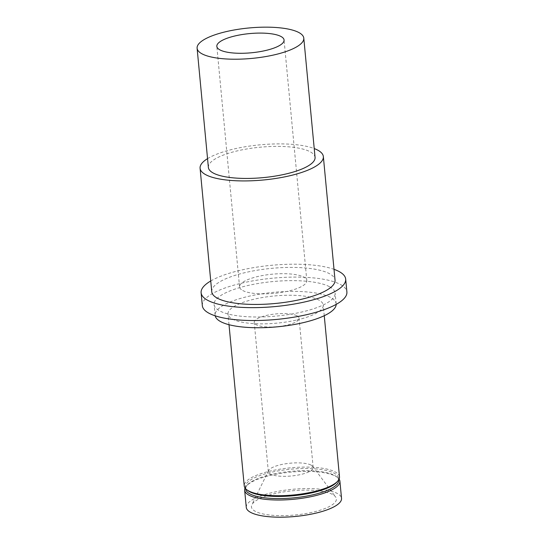 <?xml version="1.0" encoding="UTF-8"?>
<svg xmlns="http://www.w3.org/2000/svg" width="544" height="544" viewBox="0 0 544 544"><rect width="100%" height="100%" fill="white"/><g stroke="black" fill="none" stroke-linecap="round" stroke-linejoin="round"><path stroke-width="0.41" stroke-dasharray="2.72 2.04" d="M242.753 290.537A33.769 9.636 -5.4 0 0 280.962 292.516A33.769 9.636 -5.4 0 0 306.809 280.602A33.769 9.636 -5.4 0 0 272.286 274.19A33.769 9.636 -5.4 0 0 239.571 286.953A33.769 9.636 -5.4 0 0 242.753 290.537M208.379 167.45A53.577 15.286 174.6 0 1 260.277 147.193A53.577 15.286 174.6 0 1 315.058 157.366M207.543 158.644A61.907 17.66 174.6 0 1 314.228 148.56M296.936 315.792A22.515 6.419 174.6 0 1 299.057 318.179A22.515 6.419 174.6 0 1 277.25 326.692A22.515 6.419 174.6 0 1 254.232 322.415A22.515 6.419 174.6 0 1 271.463 314.473A22.515 6.419 174.6 0 1 296.936 315.792M311.046 465.093A22.515 6.419 174.6 0 1 312.732 466.412A22.515 6.419 174.6 0 1 313.167 467.48A22.515 6.419 174.6 0 1 300.295 474.606A22.515 6.419 174.6 0 1 268.342 471.716A22.515 6.419 174.6 0 1 268.573 470.587A22.515 6.419 174.6 0 1 287.477 463.508A22.515 6.419 174.6 0 1 311.046 465.093M311.977 512.373A42.65 12.165 174.6 0 1 268.586 514.896A42.65 12.165 174.6 0 1 251.872 504.757A42.65 12.165 174.6 0 1 292.76 490.77A42.65 12.165 174.6 0 1 335.539 496.849A42.65 12.165 174.6 0 1 311.977 512.373M246.276 507.389A47.838 13.648 174.6 0 1 292.618 489.301A47.838 13.648 174.6 0 1 341.53 498.386M245.045 487.995A47.838 13.648 174.6 0 1 246.425 485.955A47.838 13.648 174.6 0 1 290.992 472.11A47.838 13.648 174.6 0 1 337.362 477.36A47.838 13.648 174.6 0 1 339.102 479.108M245.67 489.022A46.716 13.328 174.6 0 1 247.404 484.874A46.716 13.328 174.6 0 1 290.924 471.356A46.716 13.328 174.6 0 1 336.199 476.483A46.716 13.328 174.6 0 1 338.681 480.23M336.743 482.229A46.716 13.328 -5.4 0 0 338.477 478.081A46.716 13.328 -5.4 0 0 290.72 469.214A46.716 13.328 -5.4 0 0 245.466 486.873A46.716 13.328 -5.4 0 0 247.948 490.627M339.497 476.904A47.838 13.648 -5.4 0 0 290.591 467.82A47.838 13.648 -5.4 0 0 244.242 485.908M295.902 320.198A47.838 13.648 174.6 0 1 228.004 314.058A47.838 13.648 174.6 0 1 264.615 297.18A47.838 13.648 174.6 0 1 318.743 299.982A47.838 13.648 174.6 0 1 323.252 305.055A47.838 13.648 174.6 0 1 295.902 320.198M336.165 304.388A60.785 17.34 -5.4 0 0 336.144 303.838A60.785 17.34 -5.4 0 0 330.412 297.391A60.785 17.34 -5.4 0 0 261.637 293.828A60.785 17.34 -5.4 0 0 215.111 315.275A60.785 17.34 -5.4 0 0 215.2 315.819M329.392 286.654A60.785 17.34 -5.4 0 0 260.624 283.091A60.785 17.34 -5.4 0 0 214.098 304.538A60.785 17.34 -5.4 0 0 276.243 316.078A60.785 17.34 -5.4 0 0 335.124 293.094A60.785 17.34 -5.4 0 0 329.392 286.654M202.334 305.646A72.604 20.713 174.6 0 1 272.666 278.195A72.604 20.713 174.6 0 1 346.895 291.985M210.739 280.983A72.604 20.713 174.6 0 1 334.009 269.328M211.759 291.754A61.907 17.66 174.6 0 1 271.735 268.342A61.907 17.66 174.6 0 1 335.029 280.099M306.809 280.602L284.07 40.011M239.571 286.953L216.832 46.369M313.167 467.48L299.057 318.179M268.342 471.716L254.232 322.415M268.573 470.587L251.872 504.757M312.732 466.412L335.539 496.849M247.404 484.874L246.425 485.955M336.199 476.483L337.362 477.36M338.654 479.937L338.477 478.081M245.643 488.73L245.466 486.873M324.258 315.704L323.252 305.055M229.01 324.707L228.004 314.058M336.144 303.838L335.124 293.094M215.111 315.275L214.098 304.538"/><path stroke-width="0.82" d="M220.014 49.946A33.769 9.636 -5.4 0 0 258.223 51.925A33.769 9.636 -5.4 0 0 284.07 40.011A33.769 9.636 -5.4 0 0 249.54 33.599A33.769 9.636 -5.4 0 0 216.832 46.369A33.769 9.636 -5.4 0 0 220.014 49.946M202.157 53.91A53.577 15.286 -5.4 0 0 262.779 57.052A53.577 15.286 -5.4 0 0 303.79 38.148A53.577 15.286 -5.4 0 0 249.009 27.968A53.577 15.286 -5.4 0 0 197.105 48.232A53.577 15.286 -5.4 0 0 202.157 53.91M303.79 38.148L315.058 157.366A53.577 15.286 174.6 0 1 274.054 176.27A53.577 15.286 174.6 0 1 213.432 173.128A53.577 15.286 174.6 0 1 208.379 167.45L197.105 48.232M314.228 148.56A61.907 17.66 174.6 0 1 323.354 156.584A61.907 17.66 174.6 0 1 275.971 178.425A61.907 17.66 174.6 0 1 205.924 174.794A61.907 17.66 174.6 0 1 200.083 168.239A61.907 17.66 174.6 0 1 207.543 158.644M339.102 479.108A47.838 13.648 174.6 0 1 339.905 481.195L341.53 498.386A47.838 13.648 174.6 0 1 314.174 513.529A47.838 13.648 174.6 0 1 246.276 507.389L244.65 490.205A47.838 13.648 174.6 0 1 245.045 487.995M339.905 481.195A47.838 13.648 174.6 0 1 312.548 496.346A47.838 13.648 174.6 0 1 244.65 490.205M338.654 479.937L338.681 480.23A46.716 13.328 174.6 0 1 311.97 495.02A46.716 13.328 174.6 0 1 245.67 489.022L245.643 488.73M229.01 324.707L244.242 485.908A47.838 13.648 -5.4 0 0 246.786 489.75L247.948 490.627A46.716 13.328 -5.4 0 0 311.773 492.871A46.716 13.328 -5.4 0 0 336.743 482.229L337.722 481.148A47.838 13.648 -5.4 0 0 339.497 476.904L324.258 315.704M246.786 489.75A47.838 13.648 -5.4 0 0 312.147 492.048A47.838 13.648 -5.4 0 0 337.722 481.148M215.2 315.819A60.785 17.34 -5.4 0 0 277.256 326.822A60.785 17.34 -5.4 0 0 336.165 304.388M334.009 269.328A72.604 20.713 174.6 0 1 345.678 279.092L346.895 291.985A72.604 20.713 174.6 0 1 305.381 314.962A72.604 20.713 174.6 0 1 202.334 305.646L201.117 292.76A72.604 20.713 174.6 0 1 210.739 280.983M345.678 279.092A72.604 20.713 174.6 0 1 304.164 302.076A72.604 20.713 174.6 0 1 207.958 300.451A72.604 20.713 174.6 0 1 201.117 292.76M323.354 156.584L335.029 280.099A61.907 17.66 174.6 0 1 287.647 301.94A61.907 17.66 174.6 0 1 217.6 298.316A61.907 17.66 174.6 0 1 211.759 291.754L200.083 168.239"/></g></svg>
